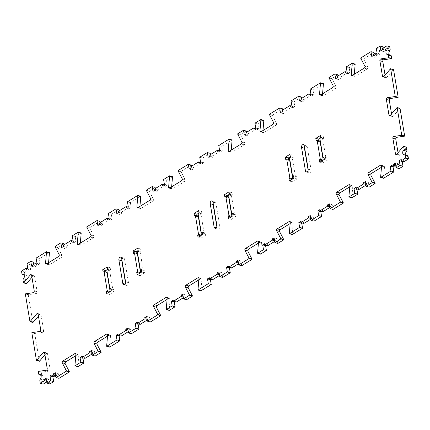 <?xml version="1.0" encoding="UTF-8"?>
<svg xmlns="http://www.w3.org/2000/svg" width="430" height="430" viewBox="0 0 430 430"><rect width="100%" height="100%" fill="white"/><g stroke="black" fill="none" stroke-linecap="round" stroke-linejoin="round"><path stroke-width="0.32" stroke-dasharray="2.15 1.61" d="M63.973 244.869L64.575 248.465L61.657 247.615M46.085 263.988L49.009 264.837A1.349 0.892 106.2 0 0 49.584 264.735L61.458 257.414A1.349 0.892 -73.8 0 0 62.167 255.656L58.012 247.68A1.349 0.892 106.2 0 1 57.894 247.314L54.975 246.471M57.894 247.314L63.774 243.692M64.575 248.465L66.403 247.341L63.479 246.492M66.403 247.341L66.204 246.148L63.28 245.299M62.167 255.656L59.249 254.807M72.272 235.807L75.191 236.656L75.992 241.429L74.164 242.558L73.965 241.364L72.498 240.934M73.965 241.364L66.204 246.148M74.164 242.558L71.246 241.708M75.992 241.429L73.068 240.58M49.009 264.837A1.349 0.892 106.2 0 1 48.472 264.101L46.999 263.676M48.472 264.101L48.59 262.692M75.191 236.656L81.152 232.979M49.412 252.544L39.044 258.941L36.12 258.091M90.983 235.248L93.907 236.097A1.349 0.892 -73.8 0 1 93.192 237.849L81.318 245.17A1.349 0.892 106.2 0 1 80.743 245.272A1.349 0.892 106.2 0 1 80.206 244.541L78.738 244.111M80.206 244.541L80.329 243.133M39.044 258.941L39.845 263.714L36.921 262.864M39.845 263.714L38.017 264.837L35.093 263.993M38.017 264.837L37.819 263.644L36.346 263.219M37.819 263.644L36.141 264.676L33.217 263.826M93.907 236.097L89.746 228.115A1.349 0.892 106.2 0 1 89.628 227.755L86.709 226.906M33.911 263.402L34.513 266.998L36.34 265.874L33.422 265.025M36.34 265.874L36.141 264.676M34.513 266.998L31.594 266.149M89.628 227.755L99.927 221.407M100.126 222.584L100.727 226.185L97.803 225.336M33.717 262.219L29.912 264.568L26.988 263.719M100.727 226.185L102.55 225.057L99.631 224.207M29.912 264.568L30.707 269.341L27.789 268.492M102.55 225.057L102.351 223.863L99.432 223.014M30.707 269.341L28.885 270.47L25.961 269.621M108.419 213.522L111.343 214.371L112.139 219.144L110.317 220.273L110.112 219.08L108.645 218.65M110.112 219.08L102.351 223.863M28.885 270.47L28.681 269.277L27.214 268.847M28.681 269.277L24.424 271.905L21.5 271.056M110.317 220.273L107.392 219.424M24.424 271.905L24.843 274.415A1.349 0.892 -73.8 0 0 25.381 275.152A1.349 0.892 -73.8 0 0 25.639 275.168L23.698 274.603M112.139 219.144L109.22 218.295M26.397 283.692L25.972 281.172A1.349 0.892 -73.8 0 1 26.391 279.667A2.698 1.784 -73.8 0 0 27.273 277.022A2.698 1.784 -73.8 0 0 26.16 275.2A2.698 1.784 -73.8 0 0 25.639 275.168M111.343 214.371L118.954 209.679M119.148 210.856L119.75 214.457L116.831 213.608M119.75 214.457L121.577 213.328L118.658 212.479M121.577 213.328L121.378 212.135L118.454 211.286M33.508 292.647L36.432 293.496A1.349 0.892 106.2 0 0 37.147 291.739L34.545 276.221A1.349 0.892 -73.8 0 0 34.013 275.485A1.349 0.892 -73.8 0 0 33.432 275.587L31.519 275.033M33.432 275.587L31.949 277.312M127.447 201.794L130.365 202.643L131.166 207.416L129.339 208.545L129.14 207.351L127.672 206.921M129.14 207.351L121.378 212.135M129.339 208.545L126.42 207.695M131.166 207.416L128.248 206.567M36.432 293.496L28.563 294.658L25.639 293.808M130.365 202.643L140.739 196.247M28.563 294.658A1.349 0.892 106.2 0 0 28.251 294.776L25.327 293.927M28.251 294.776L32.884 322.473M150.57 198.515L153.494 199.364A1.349 0.892 -73.8 0 1 152.779 201.116L140.906 208.437A1.349 0.892 106.2 0 1 140.33 208.539A1.349 0.892 106.2 0 1 139.793 207.808L138.326 207.378M139.793 207.808L139.917 206.4M40.001 331.433L42.919 332.283A1.349 0.892 106.2 0 0 43.634 330.525L41.038 315.002A1.349 0.892 -73.8 0 0 40.501 314.271A1.349 0.892 -73.8 0 0 39.925 314.373L38.012 313.814M39.925 314.373L38.442 316.098M153.494 199.364L149.339 191.382A1.349 0.892 106.2 0 1 149.221 191.022L146.297 190.173M42.919 332.283L35.05 333.443L32.132 332.594M149.221 191.022L155.101 187.394M35.05 333.443A1.349 0.892 106.2 0 0 34.739 333.562L31.82 332.712M155.3 188.576L155.902 192.172L152.978 191.323M34.739 333.562L39.372 361.259M155.902 192.172L157.729 191.044L154.805 190.194M157.729 191.044L157.525 189.85L154.606 189.001M46.488 370.214L49.412 371.063A1.349 0.892 106.2 0 0 50.122 369.305L47.526 353.783A1.349 0.892 -73.8 0 0 46.988 353.051A1.349 0.892 -73.8 0 0 46.413 353.154L44.5 352.6M46.413 353.154L44.93 354.879M163.594 179.509L166.518 180.358L167.318 185.131L165.491 186.26L165.292 185.067L163.819 184.637M165.292 185.067L157.525 189.85M165.491 186.26L162.567 185.411M167.318 185.131L164.394 184.287M49.412 371.063L41.543 372.224L38.619 371.375M166.518 180.358L172.473 176.687M41.543 372.224A1.349 0.892 106.2 0 0 41.232 372.342L38.308 371.493M41.232 372.342L41.651 374.863A1.349 0.892 -73.8 0 0 42.188 375.6A1.349 0.892 -73.8 0 0 42.446 375.616L40.506 375.051M182.309 178.95L185.228 179.799A1.349 0.892 -73.8 0 1 184.513 181.557L172.645 188.872A1.349 0.892 106.2 0 1 172.064 188.974A1.349 0.892 106.2 0 1 171.532 188.243L170.06 187.819M171.532 188.243L171.651 186.835M43.204 384.13L42.78 381.62A1.349 0.892 -73.8 0 1 43.204 380.12A2.698 1.784 -73.8 0 0 44.08 377.47A2.698 1.784 -73.8 0 0 42.968 375.648A2.698 1.784 -73.8 0 0 42.446 375.616M49.891 383.958L49.09 379.185L47.262 380.308L47.467 381.507L46.66 381.27M47.467 381.507L46.773 381.931M185.228 179.799L181.073 171.823A1.349 0.892 106.2 0 1 180.955 171.457L178.031 170.608M47.262 380.308L46.461 380.077M49.09 379.185L46.171 378.335M180.955 171.457L191.248 165.109M191.447 166.292L192.049 169.888L189.13 169.038M192.049 169.888L193.876 168.759L190.952 167.91M193.876 168.759L193.677 167.566L190.753 166.716M53.471 376.487L54.723 375.712L51.799 374.863M199.746 157.224L202.664 158.073L203.465 162.852L201.638 163.975L201.439 162.782L199.971 162.357M201.439 162.782L193.677 167.566M54.723 375.712L54.922 376.906M55.905 376.304L56.599 375.874L55.792 375.643M201.638 163.975L198.719 163.126M203.465 162.852L200.541 162.002M59.023 378.33L58.222 373.557L56.395 374.68L55.594 374.449M56.395 374.68L56.599 375.874M58.222 373.557L55.303 372.708M202.664 158.073L210.275 153.381M210.474 154.564L211.076 158.159L208.152 157.31M211.076 158.159L212.904 157.031L209.98 156.181M212.904 157.031L212.705 155.837L209.781 154.988M218.768 145.496L221.692 146.345L222.493 151.124L220.665 152.247L220.466 151.054L218.994 150.624M220.466 151.054L212.705 155.837M75.777 355.712L77.706 354.519A1.349 0.892 106.2 0 1 78.281 354.417A1.349 0.892 106.2 0 1 78.819 355.153L75.895 354.304M220.665 152.247L217.741 151.398M222.493 151.124L219.569 150.274M78.819 355.153L77.862 366.285L74.938 365.435M221.692 146.345L232.066 139.954M77.873 366.709A1.349 0.892 106.2 0 1 77.862 366.285M241.897 142.217L244.821 143.066A1.349 0.892 -73.8 0 1 244.106 144.824L232.232 152.139A1.349 0.892 106.2 0 1 231.657 152.242A1.349 0.892 106.2 0 1 231.12 151.51L229.652 151.08M231.12 151.51L231.243 150.102M83.533 357.954L84.785 357.179L81.861 356.336M84.785 357.179L84.984 358.378M92.052 354.019L92.746 353.589L91.939 353.358M244.821 143.066L240.66 135.084A1.349 0.892 106.2 0 1 240.542 134.724L237.623 133.875M95.17 356.045L94.374 351.272L92.547 352.396L91.74 352.165M92.547 352.396L92.746 353.589M94.374 351.272L91.45 350.423M240.542 134.724L246.428 131.096M246.621 132.279L247.223 135.875L244.304 135.025M247.223 135.875L249.051 134.746L246.132 133.902M249.051 134.746L248.852 133.553L245.928 132.703M254.92 123.211L257.839 124.06L258.64 128.839L256.812 129.962L256.613 128.769L255.146 128.344M256.613 128.769L248.852 133.553M107.511 336.147L109.44 334.959A1.349 0.892 106.2 0 1 110.016 334.857A1.349 0.892 106.2 0 1 110.553 335.588L107.634 334.739M256.812 129.962L253.893 129.113M258.64 128.839L255.721 127.989M110.553 335.588L109.596 346.72L106.672 345.87M257.839 124.06L263.8 120.389M109.612 347.144A1.349 0.892 106.2 0 1 109.596 346.72M273.63 122.652L276.554 123.501A1.349 0.892 -73.8 0 1 275.84 125.259L263.966 132.58A1.349 0.892 106.2 0 1 263.391 132.682A1.349 0.892 106.2 0 1 262.854 131.945L261.386 131.521M262.854 131.945L262.977 130.537M119.68 335.669L120.932 334.9L118.013 334.051M120.932 334.9L121.131 336.093M128.204 331.734L128.893 331.304L128.092 331.073M276.554 123.501L272.394 115.525A1.349 0.892 106.2 0 1 272.281 115.159L269.357 114.31M131.322 333.761L130.521 328.988L128.694 330.111L127.893 329.88M128.694 330.111L128.893 331.304M130.521 328.988L127.602 328.138M272.281 115.159L282.575 108.817M282.773 109.994L283.375 113.59L280.451 112.741M283.375 113.59L285.203 112.466L282.279 111.617M285.203 112.466L284.999 111.268L282.08 110.424M138.707 323.94L139.96 323.172L137.036 322.323M291.067 100.926L293.991 101.776L294.792 106.554L292.964 107.677L292.765 106.484L291.293 106.059M292.765 106.484L284.999 111.268M139.96 323.172L140.158 324.365M147.227 320.006L147.92 319.576L147.119 319.345M292.964 107.677L290.04 106.828M294.792 106.554L291.868 105.705M150.35 322.032L149.549 317.259L147.721 318.383L146.915 318.152M147.721 318.383L147.92 319.576M149.549 317.259L146.625 316.41M293.991 101.776L301.602 97.089M301.796 98.266L302.397 101.862L299.479 101.012M302.397 101.862L304.225 100.738L301.306 99.889M304.225 100.738L304.026 99.54L301.108 98.696M310.094 89.198L313.019 90.047L313.814 94.826L311.987 95.949L311.788 94.756L310.32 94.331M311.788 94.756L304.026 99.54M167.098 299.414L169.028 298.226A1.349 0.892 106.2 0 1 169.608 298.124A1.349 0.892 106.2 0 1 170.146 298.855L167.222 298.006M311.987 95.949L309.068 95.1M313.814 94.826L310.895 93.977M170.146 298.855L169.183 309.987L166.265 309.138M313.019 90.047L323.387 83.656M169.2 310.412A1.349 0.892 106.2 0 1 169.183 309.987M333.223 85.919L336.142 86.769A1.349 0.892 -73.8 0 1 335.427 88.526L323.559 95.842A1.349 0.892 106.2 0 1 322.978 95.949A1.349 0.892 106.2 0 1 322.446 95.213L320.973 94.788M322.446 95.213L322.565 93.805M174.854 301.656L176.106 300.887L173.188 300.038M176.106 300.887L176.305 302.08M183.379 297.721L184.072 297.297L183.266 297.06M336.142 86.769L331.987 78.792A1.349 0.892 106.2 0 1 331.869 78.427L328.945 77.577M186.496 299.753L185.696 294.975L183.868 296.098L183.067 295.867M183.868 296.098L184.072 297.297M185.696 294.975L182.777 294.125M331.869 78.427L337.749 74.804M337.948 75.981L338.55 79.577L335.626 78.728M338.55 79.577L340.377 78.454L337.453 77.604M340.377 78.454L340.178 77.26L337.254 76.411M346.241 66.919L349.165 67.763L349.966 72.541L348.139 73.664L347.94 72.471L346.467 72.046M347.94 72.471L340.178 77.26M198.837 279.849L200.767 278.661A1.349 0.892 106.2 0 1 201.342 278.559A1.349 0.892 106.2 0 1 201.88 279.29L198.956 278.441M348.139 73.664L345.215 72.82M349.966 72.541L347.042 71.692M201.88 279.29L200.917 290.422L197.999 289.573M349.165 67.763L355.121 64.091M200.934 290.852A1.349 0.892 106.2 0 1 200.917 290.422M364.957 66.354L367.876 67.204A1.349 0.892 -73.8 0 1 367.166 68.961L355.293 76.282A1.349 0.892 106.2 0 1 354.718 76.384A1.349 0.892 106.2 0 1 354.18 75.648L352.707 75.223M354.18 75.648L354.298 74.245M211.006 279.376L212.259 278.602L209.335 277.753M212.259 278.602L212.458 279.796M219.526 275.437L220.219 275.012L219.418 274.775M367.876 67.204L363.721 59.227A1.349 0.892 106.2 0 1 363.603 58.867L360.684 58.018M222.643 277.468L221.848 272.69L220.02 273.819L219.214 273.582M220.02 273.819L220.219 275.012M221.848 272.69L218.924 271.841M363.603 58.867L373.901 52.519M374.095 53.696L374.697 57.292L371.778 56.443M374.697 57.292L376.524 56.169L373.606 55.319M376.524 56.169L376.325 54.975L373.401 54.126M230.028 267.643L231.281 266.874L228.362 266.025M376.304 48.386L379.228 49.235L380.023 54.008L378.201 55.137L377.997 53.944L376.529 53.514M377.997 53.944L376.325 54.975M231.281 266.874L231.485 268.067M238.553 263.708L239.247 263.284L238.44 263.047M378.201 55.137L375.277 54.287M380.023 54.008L377.105 53.159M241.671 265.74L240.87 260.962L239.048 262.09L238.242 261.854M239.048 262.09L239.247 263.284M240.87 260.962L237.951 260.112M379.228 49.235L383.033 46.886M383.227 48.069L383.829 51.664L380.91 50.815M383.829 51.664L385.656 50.536L382.738 49.692M385.656 50.536L385.457 49.342L382.533 48.493M385.457 49.342L389.72 46.719M258.425 243.117L260.354 241.929A1.349 0.892 106.2 0 1 260.929 241.827A1.349 0.892 106.2 0 1 261.467 242.558L258.548 241.708M389.403 54.863A2.698 1.784 -73.8 0 0 389.951 55.201A2.698 1.784 -73.8 0 0 390.472 55.233L387.554 54.384M261.467 242.558L260.51 253.689L257.586 252.84M260.521 254.119A1.349 0.892 106.2 0 1 260.51 253.689M266.181 245.363L267.433 244.589L264.509 243.74M383.012 76.948L385.93 77.798A1.349 0.892 -73.8 0 1 385.393 77.061L385.07 75.121M267.433 244.589L267.632 245.783M274.7 241.423L275.394 240.999L274.593 240.762M385.93 77.798A1.349 0.892 -73.8 0 0 386.505 77.696L383.587 76.846M386.505 77.696L393.256 69.843A1.349 0.892 106.2 0 1 393.547 69.59M277.823 243.455L277.022 238.677L275.195 239.806L274.388 239.569M275.195 239.806L275.394 240.999M277.022 238.677L274.098 237.828M389.499 115.729L392.423 116.578A1.349 0.892 -73.8 0 1 391.886 115.847L391.558 113.902M290.159 223.557L292.088 222.364A1.349 0.892 106.2 0 1 292.669 222.262A1.349 0.892 106.2 0 1 293.201 222.998L290.282 222.149M392.423 116.578A1.349 0.892 -73.8 0 0 392.998 116.476L390.075 115.627M392.998 116.476L399.744 108.629A1.349 0.892 106.2 0 1 400.04 108.376M293.201 222.998L292.244 234.13L289.32 233.28M292.26 234.554A1.349 0.892 106.2 0 1 292.244 234.13M302.328 223.079L303.58 222.305L300.661 221.455M395.987 154.515L398.911 155.364A1.349 0.892 -73.8 0 1 398.373 154.628L398.051 152.688M303.58 222.305L303.779 223.498M310.852 219.144L311.546 218.714L310.739 218.483M398.911 155.364A1.349 0.892 -73.8 0 0 399.486 155.262L396.567 154.413M399.486 155.262L406.237 147.409A1.349 0.892 106.2 0 1 406.527 147.157M313.97 221.171L313.169 216.392L311.341 217.521L310.541 217.284M311.341 217.521L311.546 218.714M313.169 216.392L310.25 215.543M406.21 155.311A2.698 1.784 -73.8 0 0 406.758 155.649A2.698 1.784 -73.8 0 0 407.28 155.681L404.361 154.832M321.355 211.35L322.608 210.576L319.683 209.727M322.608 210.576L322.806 211.77M329.875 207.416L330.568 206.986L329.767 206.755M402.786 161.153L404.039 160.379L401.115 159.53M404.039 160.379L404.238 161.573M332.997 209.442L332.196 204.664L330.369 205.793L329.568 205.556M330.369 205.793L330.568 206.986M332.196 204.664L329.272 203.815M399.207 168.625L398.406 163.851L395.487 163.002M398.406 163.851L396.578 164.975L395.777 164.744M396.578 164.975L396.783 166.174L395.976 165.937M396.089 166.598L396.783 166.174M349.751 186.819L351.681 185.631A1.349 0.892 106.2 0 1 352.256 185.529A1.349 0.892 106.2 0 1 352.793 186.265L349.869 185.416M393.654 166.781L394.907 166.007L391.983 165.163M394.907 166.007L395.106 167.205M352.793 186.265L351.831 197.397L348.913 196.548M351.848 197.822A1.349 0.892 106.2 0 1 351.831 197.397M383.581 178.256A1.349 0.892 106.2 0 1 383.571 177.832L380.647 176.983M381.485 167.259L383.415 166.071A1.349 0.892 106.2 0 1 383.99 165.964A1.349 0.892 106.2 0 1 384.527 166.7L381.603 165.851M384.527 166.7L383.571 177.832M357.502 189.066L358.754 188.292L355.836 187.442M358.754 188.292L358.959 189.485M366.027 185.131L366.72 184.701L365.914 184.47M369.144 187.157L368.343 182.385L366.521 183.508L365.715 183.277M366.521 183.508L366.72 184.701M368.343 182.385L365.425 181.535M106.769 269.873L110.198 267.756L110.601 270.142L109.688 270.707L112.886 289.809L111.021 289.272M110.144 291.497L109.215 292.056L109.629 294.448L114.197 291.637L113.799 289.245L112.886 289.809M105.887 272.088L106.033 272.959L106.946 272.394M121.857 259.715A2.026 1.338 106.2 0 1 123.738 258.038A2.026 1.338 106.2 0 1 124.544 259.134L128.473 282.617A2.026 1.338 106.2 0 1 127.989 284.676A2.026 1.338 106.2 0 1 126.538 285.407A2.026 1.338 106.2 0 1 125.732 284.305L125.49 282.875M137.208 251.109L140.642 248.992L141.04 251.378L140.126 251.942L143.324 271.045L141.465 270.502M140.567 272.727L139.675 273.297L140.073 275.684L144.636 272.867L144.238 270.481L143.324 271.045M136.331 253.324L136.477 254.195L137.39 253.63M201.014 214.409L198.09 213.565L201.525 211.458L201.923 213.85L201.014 214.409L204.207 233.511L202.347 232.974M201.466 235.189L200.557 235.764L200.955 238.155L205.524 235.339L205.121 232.952L204.207 233.511M197.214 215.79L197.359 216.661L198.273 216.102M213.183 203.422A2.026 1.338 106.2 0 1 215.059 201.74A2.026 1.338 106.2 0 1 215.865 202.842L219.794 226.32A2.026 1.338 106.2 0 1 219.316 228.378A2.026 1.338 106.2 0 1 217.859 229.109A2.026 1.338 106.2 0 1 217.053 228.007L216.817 226.578M228.534 194.811L231.969 192.694L232.367 195.08L231.453 195.645L234.651 214.747L232.786 214.21M231.91 216.435L230.98 216.994L231.399 219.386L235.962 216.575L235.565 214.188L234.651 214.747M227.653 197.026L227.798 197.897L228.712 197.332M292.335 158.116L289.417 157.267L292.851 155.166L293.249 157.552L292.335 158.116L295.534 177.219L293.668 176.676M292.792 178.891L291.879 179.471L292.282 181.858L296.845 179.041L296.447 176.655L295.534 177.219M288.535 159.498L288.68 160.369L289.594 159.804M304.51 147.125A2.026 1.338 106.2 0 1 306.386 145.442A2.026 1.338 106.2 0 1 307.192 146.544L311.121 170.022A2.026 1.338 106.2 0 1 310.637 172.081A2.026 1.338 106.2 0 1 309.186 172.812A2.026 1.338 106.2 0 1 308.38 171.715L308.143 170.285M322.779 139.352L319.856 138.503L323.29 136.401L323.693 138.788L322.779 139.352L325.972 158.455L324.113 157.912M323.231 160.127L322.301 160.702L322.72 163.094L327.289 160.277L326.886 157.891L325.972 158.455M318.979 140.728L319.125 141.599L320.038 141.04M110.198 267.756L107.28 266.906M106.033 272.959L103.114 272.109M109.629 294.448L106.71 293.599M114.197 291.637L111.273 290.787M113.799 289.245L110.876 288.401M109.688 270.707L106.764 269.857M110.601 270.142L107.677 269.298M140.642 248.992L137.718 248.142M136.477 254.195L133.553 253.345M140.073 275.684L137.148 274.834M144.636 272.867L141.717 272.023M144.238 270.481L141.32 269.631M140.126 251.942L137.208 251.093M141.04 251.378L138.121 250.529M201.525 211.458L198.601 210.614M197.359 216.661L194.435 215.812M200.955 238.155L198.031 237.306M205.524 235.339L202.6 234.49M205.121 232.952L202.202 232.103M201.923 213.85L199.004 213M231.969 192.694L229.045 191.845M227.798 197.897L224.879 197.048M231.399 219.386L228.475 218.542M235.962 216.575L233.038 215.726M235.565 214.188L232.641 213.339M231.453 195.645L228.529 194.795M232.367 195.08L229.443 194.236M292.851 155.166L289.927 154.316M288.68 160.369L285.762 159.519M292.282 181.858L289.358 181.008M296.845 179.041L293.927 178.192M296.447 176.655L293.523 175.805M293.249 157.552L290.325 156.703M323.29 136.401L320.371 135.552M319.125 141.599L316.2 140.755M322.72 163.094L319.802 162.244M327.289 160.277L324.365 159.428M326.886 157.891L323.967 157.041M323.693 138.788L320.769 137.939M58.012 247.68L55.088 246.831M61.458 257.414L58.534 256.565M49.584 264.735L46.66 263.886M81.318 245.17L78.4 244.321M93.192 237.849L90.268 237.005M89.746 228.115L86.828 227.266M24.843 274.415L21.919 273.566M26.391 279.667L23.473 278.817M25.972 281.172L23.053 280.322M34.545 276.221L31.627 275.372M37.147 291.739L34.223 290.89M140.906 208.437L137.987 207.588M152.779 201.116L149.86 200.267M41.038 315.002L38.114 314.153M43.634 330.525L40.71 329.676M149.339 191.382L146.415 190.533M47.526 353.783L44.607 352.939M50.122 369.305L47.203 368.456M41.651 374.863L38.732 374.014M172.645 188.872L169.721 188.023M43.204 380.12L40.28 379.271M184.513 181.557L181.594 180.707M42.78 381.62L39.861 380.77M181.073 171.823L178.149 170.973M77.706 354.519L75.793 353.965M232.232 152.139L229.308 151.29M244.106 144.824L241.182 143.975M240.66 135.084L237.742 134.241M109.44 334.959L107.527 334.4M263.966 132.58L261.048 131.731M275.84 125.259L272.916 124.41M272.394 115.525L269.476 114.676M169.028 298.226L167.114 297.667M323.559 95.842L320.635 94.998M335.427 88.526L332.508 87.677M331.987 78.792L329.063 77.943M200.767 278.661L198.853 278.108M355.293 76.282L352.369 75.433M367.166 68.961L364.242 68.112M363.721 59.227L360.797 58.378M260.354 241.929L258.441 241.37M385.393 77.061L383.796 76.599M393.256 69.843L390.332 68.999M391.886 115.847L390.289 115.385M292.088 222.364L290.175 221.81M399.744 108.629L396.825 107.779M398.373 154.628L396.777 154.166M406.237 147.409L403.313 146.56M351.681 185.631L349.767 185.077M383.415 166.071L381.501 165.512M124.544 259.134L121.62 258.285M125.732 284.305L124.883 284.058M128.473 282.617L125.549 281.768M215.865 202.842L212.947 201.993M217.053 228.007L216.209 227.76M219.794 226.32L216.876 225.47M307.192 146.544L304.268 145.695M308.38 171.715L307.531 171.468M311.121 170.022L308.197 169.173M77.819 244.423L80.743 245.272M23.79 274.689L25.381 275.152M23.241 274.351L26.16 275.2M31.089 274.636L34.013 275.485M137.412 207.69L140.33 208.539M37.577 313.422L40.501 314.271M44.07 352.202L46.988 353.051M40.597 375.137L42.188 375.6M169.146 188.125L172.064 188.974M40.049 374.799L42.968 375.648M75.363 353.567L78.281 354.417M228.733 151.392L231.657 152.242M107.097 334.008L110.016 334.857M260.467 131.833L263.391 132.682M166.684 297.275L169.608 298.124M320.06 95.1L322.978 95.949M198.418 277.71L201.342 278.559M351.794 75.535L354.718 76.384M387.032 54.352L389.951 55.201M258.011 240.977L260.929 241.827M289.745 221.412L292.669 222.262M403.84 154.8L406.758 155.649M349.332 184.68L352.256 185.529M381.071 165.12L383.99 165.964M120.814 257.188L123.738 258.038M123.614 284.558L126.538 285.407M212.141 200.891L215.059 201.74M214.941 228.26L217.859 229.109M303.462 144.593L306.386 145.442M306.262 171.962L309.186 172.812"/><path stroke-width="0.64" d="M63.973 244.869L63.774 243.692L60.856 242.843L61.657 247.615L63.479 246.492L63.28 245.299L71.041 240.515L72.498 240.934M46.999 263.676L45.548 263.251A1.349 0.892 106.2 0 0 46.085 263.988A1.349 0.892 106.2 0 0 46.66 263.886L58.534 256.565A1.349 0.892 -73.8 0 0 59.249 254.807L55.088 246.831A1.349 0.892 106.2 0 1 54.975 246.471L60.856 242.843M80.329 243.133L81.162 233.409A1.349 0.892 106.2 0 0 81.152 232.979L78.228 232.13L72.272 235.807L73.068 240.58L71.246 241.708L71.041 240.515M45.548 263.251L46.51 252.12A1.349 0.892 106.2 0 0 46.494 251.695L49.412 252.544A1.349 0.892 106.2 0 1 49.428 252.969L46.51 252.12M48.59 262.692L49.428 252.969M78.228 232.13A1.349 0.892 106.2 0 1 78.244 232.56L77.282 243.692L78.738 244.111M36.346 263.219L34.895 262.794L35.093 263.993L36.921 262.864L36.12 258.091L46.494 251.695M100.126 222.584L99.927 221.407L97.003 220.558L86.709 226.906A1.349 0.892 106.2 0 0 86.828 227.266L90.983 235.248A1.349 0.892 -73.8 0 1 90.268 237.005L78.4 244.321A1.349 0.892 106.2 0 1 77.819 244.423A1.349 0.892 106.2 0 1 77.282 243.692M33.911 263.402L33.717 262.219L30.793 261.375L31.594 266.149L33.422 265.025L33.217 263.826L34.895 262.794M97.003 220.558L97.803 225.336L99.631 224.207L99.432 223.014L107.194 218.23L108.645 218.65M27.214 268.847L25.762 268.427L25.961 269.621L27.789 268.492L26.988 263.719L30.793 261.375M25.762 268.427L21.5 271.056L21.919 273.566A1.349 0.892 -73.8 0 0 22.457 274.302A1.349 0.892 -73.8 0 0 22.72 274.318A2.698 1.784 -73.8 0 1 23.241 274.351A2.698 1.784 -73.8 0 1 24.349 276.173A2.698 1.784 -73.8 0 1 23.473 278.817A1.349 0.892 -73.8 0 0 23.053 280.322L23.473 282.843L26.397 283.692A1.349 0.892 106.2 0 0 26.687 283.44L23.763 282.591A1.349 0.892 106.2 0 1 23.473 282.843M119.148 210.856L118.954 209.679L116.03 208.829L108.419 213.522L109.22 218.295L107.392 219.424L107.194 218.23M116.03 208.829L116.831 213.608L118.658 212.479L118.454 211.286L126.221 206.502L127.672 206.921M31.519 275.033L30.514 274.738L23.763 282.591M31.949 277.312L26.687 283.44M38.442 316.098L33.174 322.221A1.349 0.892 106.2 0 1 32.884 322.473L29.96 321.624L25.327 293.927A1.349 0.892 106.2 0 1 25.639 293.808L33.508 292.647A1.349 0.892 106.2 0 0 34.223 290.89L31.627 275.372A1.349 0.892 -73.8 0 0 31.089 274.636A1.349 0.892 -73.8 0 0 30.514 274.738M139.917 206.4L140.755 196.677A1.349 0.892 106.2 0 0 140.739 196.247L137.815 195.397L127.447 201.794L128.248 206.567L126.42 207.695L126.221 206.502M137.815 195.397A1.349 0.892 106.2 0 1 137.831 195.827L136.874 206.959L138.326 207.378M38.012 313.814L37.002 313.524L30.256 321.371A1.349 0.892 106.2 0 1 29.96 321.624M155.3 188.576L155.101 187.394L152.177 186.545L146.297 190.173A1.349 0.892 106.2 0 0 146.415 190.533L150.57 198.515A1.349 0.892 -73.8 0 1 149.86 200.267L137.987 207.588A1.349 0.892 106.2 0 1 137.412 207.69A1.349 0.892 106.2 0 1 136.874 206.959M44.93 354.879L39.667 361.001A1.349 0.892 106.2 0 1 39.372 361.259L36.453 360.41L31.82 332.712A1.349 0.892 106.2 0 1 32.132 332.594L40.001 331.433A1.349 0.892 106.2 0 0 40.71 329.676L38.114 314.153A1.349 0.892 -73.8 0 0 37.577 313.422A1.349 0.892 -73.8 0 0 37.002 313.524M152.177 186.545L152.978 191.323L154.805 190.194L154.606 189.001L162.368 184.217L163.819 184.637M44.5 352.6L43.495 352.304L36.743 360.157A1.349 0.892 106.2 0 1 36.453 360.41M46.773 381.931L43.204 384.13L40.28 383.281L39.861 380.77A1.349 0.892 -73.8 0 1 40.28 379.271A2.698 1.784 -73.8 0 0 41.162 376.626A2.698 1.784 -73.8 0 0 40.049 374.799A2.698 1.784 -73.8 0 0 39.528 374.767A1.349 0.892 -73.8 0 1 39.264 374.75A1.349 0.892 -73.8 0 1 38.732 374.014L38.308 371.493A1.349 0.892 106.2 0 1 38.619 371.375L46.488 370.214A1.349 0.892 106.2 0 0 47.203 368.456L44.607 352.939A1.349 0.892 -73.8 0 0 44.07 352.202A1.349 0.892 -73.8 0 0 43.495 352.304M171.651 186.835L172.489 177.112A1.349 0.892 106.2 0 0 172.473 176.687L169.554 175.838L163.594 179.509L164.394 184.287L162.567 185.411L162.368 184.217M169.554 175.838A1.349 0.892 106.2 0 1 169.565 176.262L168.608 187.394L170.06 187.819M191.447 166.292L191.248 165.109L188.329 164.26L178.031 170.608A1.349 0.892 106.2 0 0 178.149 170.973L182.309 178.95A1.349 0.892 -73.8 0 1 181.594 180.707L169.721 188.023A1.349 0.892 106.2 0 1 169.146 188.125A1.349 0.892 106.2 0 1 168.608 187.394M46.66 381.27L44.543 380.658L40.28 383.281M46.461 380.077L44.344 379.464L44.543 380.658M46.967 383.114L50.772 380.765L53.696 381.614L49.891 383.958L46.967 383.114L46.171 378.335L44.344 379.464M188.329 164.26L189.13 169.038L190.952 167.91L190.753 166.716L198.515 161.933L199.971 162.357M50.772 380.765L49.977 375.992L51.799 374.863L52.003 376.056L54.922 376.906L55.905 376.304M53.696 381.614L52.895 376.841L49.977 375.992M52.895 376.841L53.471 376.487M55.792 375.643L53.675 375.024L52.003 376.056M210.474 154.564L210.275 153.381L207.357 152.532L199.746 157.224L200.541 162.002L198.719 163.126L198.515 161.933M55.594 374.449L53.476 373.831L53.675 375.024M75.777 355.712L65.833 361.84A1.349 0.892 -73.8 0 0 65.118 363.597L69.278 371.574A1.349 0.892 106.2 0 1 69.397 371.939L59.023 378.33L56.099 377.481L55.303 372.708L53.476 373.831M207.357 152.532L208.152 157.31L209.98 156.181L209.781 154.988L217.542 150.204L218.994 150.624M56.099 377.481L66.473 371.09L69.397 371.939M65.118 363.597L62.199 362.748L66.354 370.724A1.349 0.892 106.2 0 1 66.473 371.09M75.793 353.965L74.782 353.67L62.914 360.99A1.349 0.892 -73.8 0 0 62.199 362.748M231.243 150.102L232.076 140.379A1.349 0.892 106.2 0 0 232.066 139.954L229.142 139.105L218.768 145.496L219.569 150.274L217.741 151.398L217.542 150.204M74.782 353.67A1.349 0.892 106.2 0 1 75.363 353.567A1.349 0.892 106.2 0 1 75.895 354.304L74.938 365.435A1.349 0.892 106.2 0 0 74.954 365.86L80.835 362.237L80.034 357.459L81.861 356.336L82.06 357.529L84.984 358.378L92.052 354.019M80.835 362.237L83.759 363.081L77.873 366.709L74.954 365.86M229.142 139.105A1.349 0.892 106.2 0 1 229.158 139.53L228.196 150.661L229.652 151.08M83.759 363.081L82.958 358.308L80.034 357.459M246.621 132.279L246.428 131.096L243.504 130.247L237.623 133.875A1.349 0.892 106.2 0 0 237.742 134.241L241.897 142.217A1.349 0.892 -73.8 0 1 241.182 143.975L229.308 151.29A1.349 0.892 106.2 0 1 228.733 151.392A1.349 0.892 106.2 0 1 228.196 150.661M82.958 358.308L83.533 357.954M91.939 353.358L89.822 352.74L82.06 357.529M91.74 352.165L89.623 351.546L89.822 352.74M107.511 336.147L97.567 342.275A1.349 0.892 -73.8 0 0 96.857 344.032L101.012 352.009A1.349 0.892 106.2 0 1 101.131 352.374L95.17 356.045L92.251 355.196L91.45 350.423L89.623 351.546M243.504 130.247L244.304 135.025L246.132 133.902L245.928 132.703L253.695 127.92L255.146 128.344M92.251 355.196L98.207 351.525L101.131 352.374M96.857 344.032L93.933 343.183L98.088 351.165A1.349 0.892 106.2 0 1 98.207 351.525M107.527 334.4L106.522 334.11L94.648 341.425A1.349 0.892 -73.8 0 0 93.933 343.183M262.977 130.537L263.816 120.814A1.349 0.892 106.2 0 0 263.8 120.389L260.876 119.54L254.92 123.211L255.721 127.989L253.893 129.113L253.695 127.92M106.522 334.11A1.349 0.892 106.2 0 1 107.097 334.008A1.349 0.892 106.2 0 1 107.634 334.739L106.672 345.87A1.349 0.892 106.2 0 0 106.688 346.295L116.981 339.953L116.186 335.174L118.013 334.051L118.212 335.244L121.131 336.093L128.204 331.734M116.981 339.953L119.906 340.802L109.612 347.144L106.688 346.295M260.876 119.54A1.349 0.892 106.2 0 1 260.892 119.965L259.935 131.096L261.386 131.521M119.906 340.802L119.105 336.023L116.186 335.174M282.773 109.994L282.575 108.817L279.65 107.968L269.357 114.31A1.349 0.892 106.2 0 0 269.476 114.676L273.63 122.652A1.349 0.892 -73.8 0 1 272.916 124.41L261.048 131.731A1.349 0.892 106.2 0 1 260.467 131.833A1.349 0.892 106.2 0 1 259.935 131.096M119.105 336.023L119.68 335.669M128.092 331.073L125.974 330.46L118.212 335.244M127.893 329.88L125.775 329.262L125.974 330.46M128.398 332.911L136.009 328.224L138.933 329.074L131.322 333.761L128.398 332.911L127.602 328.138L125.775 329.262M279.65 107.968L280.451 112.741L282.279 111.617L282.08 110.424L289.841 105.635L291.293 106.059M136.009 328.224L135.208 323.446L137.036 322.323L137.234 323.516L140.158 324.365L147.227 320.006M138.933 329.074L138.132 324.295L135.208 323.446M138.132 324.295L138.707 323.94M147.119 319.345L145.001 318.732L137.234 323.516M301.796 98.266L301.602 97.089L298.678 96.239L291.067 100.926L291.868 105.705L290.04 106.828L289.841 105.635M146.915 318.152L144.797 317.534L145.001 318.732M167.098 299.414L157.16 305.542A1.349 0.892 -73.8 0 0 156.445 307.3L160.6 315.276A1.349 0.892 106.2 0 1 160.718 315.642L150.35 322.032L147.425 321.183L146.625 316.41L144.797 317.534M298.678 96.239L299.479 101.012L301.306 99.889L301.108 98.696L308.869 93.907L310.32 94.331M147.425 321.183L157.799 314.792L160.718 315.642M156.445 307.3L153.521 306.45L157.681 314.427A1.349 0.892 106.2 0 1 157.799 314.792M167.114 297.667L166.109 297.377L154.236 304.693A1.349 0.892 -73.8 0 0 153.521 306.45M322.565 93.805L323.403 84.081A1.349 0.892 106.2 0 0 323.387 83.656L320.468 82.807L310.094 89.198L310.895 93.977L309.068 95.1L308.869 93.907M166.109 297.377A1.349 0.892 106.2 0 1 166.684 297.275A1.349 0.892 106.2 0 1 167.222 298.006L166.265 309.138A1.349 0.892 106.2 0 0 166.276 309.562L172.161 305.94L171.36 301.161L173.188 300.038L173.387 301.231L176.305 302.08L183.379 297.721M172.161 305.94L175.08 306.789L169.2 310.412L166.276 309.562M320.468 82.807A1.349 0.892 106.2 0 1 320.479 83.232L319.522 94.364L320.973 94.788M175.08 306.789L174.279 302.01L171.36 301.161M337.948 75.981L337.749 74.804L334.83 73.955L328.945 77.577A1.349 0.892 106.2 0 0 329.063 77.943L333.223 85.919A1.349 0.892 -73.8 0 1 332.508 87.677L320.635 94.998A1.349 0.892 106.2 0 1 320.06 95.1A1.349 0.892 106.2 0 1 319.522 94.364M174.279 302.01L174.854 301.656M183.266 297.06L181.148 296.447L173.387 301.231M183.067 295.867L180.949 295.254L181.148 296.447M198.837 279.849L188.894 285.982A1.349 0.892 -73.8 0 0 188.179 287.735L192.339 295.716A1.349 0.892 106.2 0 1 192.452 296.077L186.496 299.753L183.572 298.904L182.777 294.125L180.949 295.254M334.83 73.955L335.626 78.728L337.453 77.604L337.254 76.411L345.016 71.622L346.467 72.046M183.572 298.904L189.533 295.227L192.452 296.077M188.179 287.735L185.26 286.885L189.415 294.867A1.349 0.892 106.2 0 1 189.533 295.227M198.853 278.108L197.843 277.812L185.97 285.133A1.349 0.892 -73.8 0 0 185.26 286.885M354.298 74.245L355.137 64.516A1.349 0.892 106.2 0 0 355.121 64.091L352.202 63.242L346.241 66.919L347.042 71.692L345.215 72.82L345.016 71.622M197.843 277.812A1.349 0.892 106.2 0 1 198.418 277.71A1.349 0.892 106.2 0 1 198.956 278.441L197.999 289.573A1.349 0.892 106.2 0 0 198.015 290.003L208.308 283.655L207.507 278.877L209.335 277.753L209.534 278.946L212.458 279.796L219.526 275.437M208.308 283.655L211.232 284.504L200.934 290.852L198.015 290.003M352.202 63.242A1.349 0.892 106.2 0 1 352.218 63.672L351.256 74.804L352.707 75.223M211.232 284.504L210.431 279.726L207.507 278.877M374.095 53.696L373.901 52.519L370.977 51.67L360.684 58.018A1.349 0.892 106.2 0 0 360.797 58.378L364.957 66.354A1.349 0.892 -73.8 0 1 364.242 68.112L352.369 75.433A1.349 0.892 106.2 0 1 351.794 75.535A1.349 0.892 106.2 0 1 351.256 74.804M210.431 279.726L211.006 279.376M219.418 274.775L217.295 274.163L209.534 278.946M219.214 273.582L217.096 272.969L217.295 274.163M219.725 276.619L227.336 271.927L230.254 272.776L222.643 277.468L219.725 276.619L218.924 271.841L217.096 272.969M370.977 51.67L371.778 56.443L373.606 55.319L373.401 54.126L375.078 53.094L376.529 53.514M227.336 271.927L226.535 267.148L228.362 266.025L228.561 267.218L231.485 268.067L238.553 263.708M230.254 272.776L229.459 267.998L226.535 267.148M229.459 267.998L230.028 267.643M238.44 263.047L236.323 262.434L228.561 267.218M383.227 48.069L383.033 46.886L380.109 46.042L376.304 48.386L377.105 53.159L375.277 54.287L375.078 53.094M238.242 261.854L236.124 261.241L236.323 262.434M258.425 243.117L248.481 249.244A1.349 0.892 -73.8 0 0 247.771 251.002L251.926 258.984A1.349 0.892 106.2 0 1 252.044 259.344L241.671 265.74L238.752 264.891L237.951 260.112L236.124 261.241M380.109 46.042L380.91 50.815L382.738 49.692L382.533 48.493L386.796 45.87L387.22 48.38A1.349 0.892 -73.8 0 1 386.796 49.88A2.698 1.784 -73.8 0 0 385.92 52.53A2.698 1.784 -73.8 0 0 387.032 54.352A2.698 1.784 -73.8 0 0 387.554 54.384A1.349 0.892 -73.8 0 1 387.812 54.4L390.736 55.25A1.349 0.892 -73.8 0 1 391.268 55.986L391.692 58.507L388.768 57.658A1.349 0.892 106.2 0 1 388.457 57.776L380.588 58.937L383.512 59.786L391.381 58.625L388.457 57.776M238.752 264.891L249.12 258.495L252.044 259.344M247.771 251.002L244.847 250.152L249.002 258.134A1.349 0.892 106.2 0 1 249.12 258.495M389.403 54.863A2.698 1.784 -73.8 0 1 389.72 50.729A1.349 0.892 -73.8 0 0 390.139 49.23L389.72 46.719L386.796 45.87M258.441 241.37L257.43 241.079L245.562 248.4A1.349 0.892 -73.8 0 0 244.847 250.152M257.43 241.079A1.349 0.892 106.2 0 1 258.011 240.977A1.349 0.892 106.2 0 1 258.548 241.708L257.586 252.84A1.349 0.892 106.2 0 0 257.602 253.27L263.482 249.642L262.682 244.869L264.509 243.74L264.708 244.933L267.632 245.783L274.7 241.423M391.268 55.986L388.349 55.137A1.349 0.892 -73.8 0 0 387.812 54.4M388.349 55.137L388.768 57.658M263.482 249.642L266.406 250.491L260.521 254.119L257.602 253.27M391.692 58.507A1.349 0.892 106.2 0 1 391.381 58.625M266.406 250.491L265.606 245.713L262.682 244.869M385.07 75.121L382.797 61.544L379.878 60.694A1.349 0.892 106.2 0 1 380.588 58.937M382.797 61.544A1.349 0.892 106.2 0 1 383.512 59.786M265.606 245.713L266.181 245.363M379.878 60.694L382.474 76.218A1.349 0.892 -73.8 0 0 383.012 76.948A1.349 0.892 -73.8 0 0 383.587 76.846L390.332 68.999A1.349 0.892 106.2 0 1 390.628 68.741L395.261 96.438A1.349 0.892 106.2 0 1 394.95 96.556L387.081 97.718L389.999 98.567L397.868 97.406L394.95 96.556M274.593 240.762L272.475 240.15L264.708 244.933M274.388 239.569L272.271 238.956L272.475 240.15M395.261 96.438L398.18 97.287L393.547 69.59L390.628 68.741M290.159 223.557L280.22 229.684A1.349 0.892 -73.8 0 0 279.505 231.442L283.66 239.419A1.349 0.892 106.2 0 1 283.779 239.779L277.823 243.455L274.899 242.606L274.098 237.828L272.271 238.956M398.18 97.287A1.349 0.892 106.2 0 1 397.868 97.406M274.899 242.606L280.854 238.935L283.779 239.779M279.505 231.442L276.581 230.593L280.742 238.569A1.349 0.892 106.2 0 1 280.854 238.935M391.558 113.902L389.29 100.324L386.366 99.475A1.349 0.892 106.2 0 1 387.081 97.718M389.29 100.324A1.349 0.892 106.2 0 1 389.999 98.567M386.366 99.475L388.962 114.998A1.349 0.892 -73.8 0 0 389.499 115.729A1.349 0.892 -73.8 0 0 390.075 115.627L396.825 107.779A1.349 0.892 106.2 0 1 397.116 107.527L401.749 135.224A1.349 0.892 106.2 0 1 401.437 135.343L393.568 136.504L396.492 137.353L404.361 136.192L401.437 135.343M290.175 221.81L289.17 221.514L277.296 228.835A1.349 0.892 -73.8 0 0 276.581 230.593M289.17 221.514A1.349 0.892 106.2 0 1 289.745 221.412A1.349 0.892 106.2 0 1 290.282 222.149L289.32 233.28A1.349 0.892 106.2 0 0 289.336 233.705L299.635 227.357L298.834 222.584L300.661 221.455L300.86 222.649L303.779 223.498L310.852 219.144M401.749 135.224L404.673 136.073L400.04 108.376L397.116 107.527M299.635 227.357L302.553 228.206L292.26 234.554L289.336 233.705M404.673 136.073A1.349 0.892 106.2 0 1 404.361 136.192M302.553 228.206L301.752 223.433L298.834 222.584M398.051 152.688L395.777 139.11L392.853 138.261A1.349 0.892 106.2 0 1 393.568 136.504M395.777 139.11A1.349 0.892 106.2 0 1 396.492 137.353M301.752 223.433L302.328 223.079M392.853 138.261L395.455 153.779A1.349 0.892 -73.8 0 0 395.987 154.515A1.349 0.892 -73.8 0 0 396.567 154.413L403.313 146.56A1.349 0.892 106.2 0 1 403.603 146.307L404.028 148.828A1.349 0.892 -73.8 0 1 403.609 150.333A2.698 1.784 -73.8 0 0 402.727 152.978A2.698 1.784 -73.8 0 0 403.84 154.8A2.698 1.784 -73.8 0 0 404.361 154.832A1.349 0.892 -73.8 0 1 404.619 154.848L407.543 155.698A1.349 0.892 -73.8 0 1 408.081 156.434L408.5 158.944L405.576 158.095L405.157 155.585A1.349 0.892 -73.8 0 0 404.619 154.848M310.739 218.483L308.622 217.865L300.86 222.649M310.541 217.284L308.423 216.672L308.622 217.865M406.21 155.311A2.698 1.784 -73.8 0 1 406.527 151.183A1.349 0.892 -73.8 0 0 406.947 149.678L406.527 147.157L403.603 146.307M311.046 220.321L318.657 215.629L321.581 216.478L313.97 221.171L311.046 220.321L310.25 215.543L308.423 216.672M318.657 215.629L317.861 210.856L319.683 209.727L319.888 210.92L322.806 211.77L329.875 207.416M321.581 216.478L320.78 211.705L317.861 210.856M320.78 211.705L321.355 211.35M403.012 166.281L400.088 165.432L396.283 167.781L399.207 168.625L403.012 166.281L402.211 161.508L399.293 160.659L401.115 159.53L401.319 160.723L404.238 161.573L408.5 158.944M401.319 160.723L405.576 158.095M329.767 206.755L327.649 206.137L319.888 210.92M402.211 161.508L402.786 161.153M329.568 205.556L327.45 204.943L327.649 206.137M400.088 165.432L399.293 160.659M349.751 186.819L339.808 192.952A1.349 0.892 -73.8 0 0 339.093 194.709L343.253 202.686A1.349 0.892 106.2 0 1 343.366 203.046L332.997 209.442L330.073 208.593L329.272 203.815L327.45 204.943M396.283 167.781L395.487 163.002L393.66 164.126L393.858 165.324L392.181 166.356L395.106 167.205L396.089 166.598M330.073 208.593L340.447 202.197L343.366 203.046M395.777 164.744L393.66 164.126M339.093 194.709L336.174 193.86L340.329 201.837A1.349 0.892 106.2 0 1 340.447 202.197M395.976 165.937L393.858 165.324M349.767 185.077L348.757 184.782L336.883 192.102A1.349 0.892 -73.8 0 0 336.174 193.86M393.88 171.909L390.956 171.059L380.663 177.407L383.581 178.256L393.88 171.909L393.079 167.136L390.155 166.286L391.983 165.163L392.181 166.356M393.079 167.136L393.654 166.781M348.757 184.782A1.349 0.892 106.2 0 1 349.332 184.68A1.349 0.892 106.2 0 1 349.869 185.416L348.913 196.548A1.349 0.892 106.2 0 0 348.923 196.972L354.809 193.344L354.008 188.571L355.836 187.442L356.035 188.636L358.959 189.485L366.027 185.131M390.956 171.059L390.155 166.286M354.809 193.344L357.728 194.193L351.848 197.822L348.923 196.972M380.663 177.407A1.349 0.892 106.2 0 1 380.647 176.983L381.603 165.851A1.349 0.892 106.2 0 0 381.071 165.12A1.349 0.892 106.2 0 0 380.491 165.222L368.623 172.537A1.349 0.892 -73.8 0 0 367.908 174.295L372.063 182.272A1.349 0.892 106.2 0 1 372.181 182.637L375.105 183.486A1.349 0.892 106.2 0 0 374.987 183.121L372.063 182.272M357.728 194.193L356.932 189.42L354.008 188.571M356.932 189.42L357.502 189.066M367.908 174.295L370.827 175.144A1.349 0.892 -73.8 0 1 371.541 173.387L381.485 167.259M365.914 184.47L363.796 183.852L356.035 188.636M370.827 175.144L374.987 183.121M365.715 183.277L363.597 182.659L363.796 183.852M375.105 183.486L369.144 187.157L366.226 186.308L365.425 181.535L363.597 182.659M366.226 186.308L372.181 182.637M105.887 272.088L105.635 270.572L106.769 269.873M110.144 291.486L106.946 272.394L104.028 271.545L107.22 290.648L110.128 291.492M125.49 282.875L121.803 260.827A2.026 1.338 106.2 0 1 121.857 259.715M136.331 253.324L136.073 251.808L137.208 251.109M140.583 272.722L137.39 253.63L134.466 252.781L137.665 271.884L140.567 272.727M196.962 214.274L198.09 213.576L201.288 232.668L202.202 232.103L202.6 234.49L198.031 237.306L197.633 234.92L198.547 234.355L195.349 215.253L194.435 215.812L194.037 213.425L196.962 214.274L197.214 215.79M201.466 235.189L198.273 216.102L195.349 215.253M216.817 226.578L213.124 204.529A2.026 1.338 106.2 0 1 213.183 203.422M227.653 197.026L227.4 195.51L228.534 194.811M231.91 216.424L228.712 197.332L225.793 196.488L228.986 215.591L231.894 216.435M288.283 157.977L289.417 157.278L292.61 176.37L293.523 175.805L293.927 178.192L289.358 181.008L288.96 178.622L289.874 178.058L286.676 158.955L285.762 159.519L285.364 157.133L288.283 157.977L288.535 159.498M292.792 178.891L289.594 159.804L286.676 158.955M308.143 170.285L304.451 148.232A2.026 1.338 106.2 0 1 304.51 147.125M318.727 139.213L319.856 138.514L323.054 157.606L323.967 157.041L324.365 159.428L319.802 162.244L319.399 159.858L320.312 159.293L317.114 140.191L316.2 140.755L315.803 138.363L318.727 139.213L318.979 140.728M323.231 160.127L320.038 141.04L317.114 140.191M105.635 270.572L102.711 269.723L103.114 272.109L104.028 271.545M109.215 292.056L106.307 291.212L106.71 293.599L111.273 290.787L110.876 288.401L109.962 288.96L106.764 269.857L107.677 269.298L107.28 266.906L102.711 269.723M106.307 291.212L107.22 290.648M111.021 289.272L109.962 288.96M118.879 259.978A2.026 1.338 106.2 0 1 119.363 257.919A2.026 1.338 106.2 0 1 120.814 257.188A2.026 1.338 106.2 0 1 121.62 258.285L125.549 281.768A2.026 1.338 106.2 0 1 125.066 283.827A2.026 1.338 106.2 0 1 123.614 284.558A2.026 1.338 106.2 0 1 122.808 283.456L118.879 259.978L121.803 260.827M136.073 251.808L133.155 250.959L133.553 253.345L134.466 252.781M139.653 273.292L136.751 272.448L137.148 274.834L141.717 272.023L141.32 269.631L140.406 270.196L137.208 251.093L138.121 250.529L137.718 248.142L133.155 250.959M136.751 272.448L137.665 271.884M141.465 270.502L140.406 270.196M198.09 213.565L199.004 213L198.601 210.614L194.037 213.425M201.45 235.199L198.547 234.355M200.536 235.758L197.633 234.92M202.347 232.974L201.288 232.668M210.205 203.68A2.026 1.338 106.2 0 1 210.684 201.622A2.026 1.338 106.2 0 1 212.141 200.891A2.026 1.338 106.2 0 1 212.947 201.993L216.876 225.47A2.026 1.338 106.2 0 1 216.392 227.529A2.026 1.338 106.2 0 1 214.941 228.26A2.026 1.338 106.2 0 1 214.135 227.158L210.205 203.68L213.124 204.529M227.4 195.51L224.476 194.661L224.879 197.048L225.793 196.488M230.98 216.994L228.077 216.15L228.475 218.542L233.038 215.726L232.641 213.339L231.727 213.898L228.529 194.795L229.443 194.236L229.045 191.845L224.476 194.661M228.077 216.15L228.986 215.591M232.786 214.21L231.727 213.898M289.417 157.267L290.325 156.703L289.927 154.316L285.364 157.133M292.776 178.901L289.874 178.058M291.863 179.466L288.96 178.622M293.668 176.676L292.61 176.37M301.527 147.382A2.026 1.338 106.2 0 1 302.01 145.324A2.026 1.338 106.2 0 1 303.462 144.593A2.026 1.338 106.2 0 1 304.268 145.695L308.197 169.173A2.026 1.338 106.2 0 1 307.719 171.231A2.026 1.338 106.2 0 1 306.262 171.962A2.026 1.338 106.2 0 1 305.456 170.866L301.527 147.382L304.451 148.232M319.856 138.503L320.769 137.939L320.371 135.552L315.803 138.363M323.215 160.137L320.312 159.293M322.301 160.702L319.399 159.858M324.113 157.912L323.054 157.606M81.162 233.409L78.244 232.56M23.698 274.603L22.72 274.318M140.755 196.677L137.831 195.827M33.174 322.221L30.256 321.371M39.667 361.001L36.743 360.157M172.489 177.112L169.565 176.262M40.506 375.051L39.528 374.767M69.278 371.574L66.354 370.724M65.833 361.84L62.914 360.99M232.076 140.379L229.158 139.53M101.012 352.009L98.088 351.165M97.567 342.275L94.648 341.425M263.816 120.814L260.892 119.965M160.6 315.276L157.681 314.427M157.16 305.542L154.236 304.693M323.403 84.081L320.479 83.232M192.339 295.716L189.415 294.867M188.894 285.982L185.97 285.133M355.137 64.516L352.218 63.672M251.926 258.984L249.002 258.134M248.481 249.244L245.562 248.4M390.139 49.23L387.22 48.38M389.72 50.729L386.796 49.88M383.796 76.599L382.474 76.218M283.66 239.419L280.742 238.569M390.289 115.385L388.962 114.998M280.22 229.684L277.296 228.835M396.777 154.166L395.455 153.779M406.947 149.678L404.028 148.828M406.527 151.183L403.609 150.333M408.081 156.434L405.157 155.585M343.253 202.686L340.329 201.837M339.808 192.952L336.883 192.102M381.501 165.512L380.491 165.222M371.541 173.387L368.623 172.537M124.883 284.058L122.808 283.456M216.209 227.76L214.135 227.158M307.531 171.468L305.456 170.866M22.457 274.302L23.79 274.689M39.264 374.75L40.597 375.137"/></g></svg>
